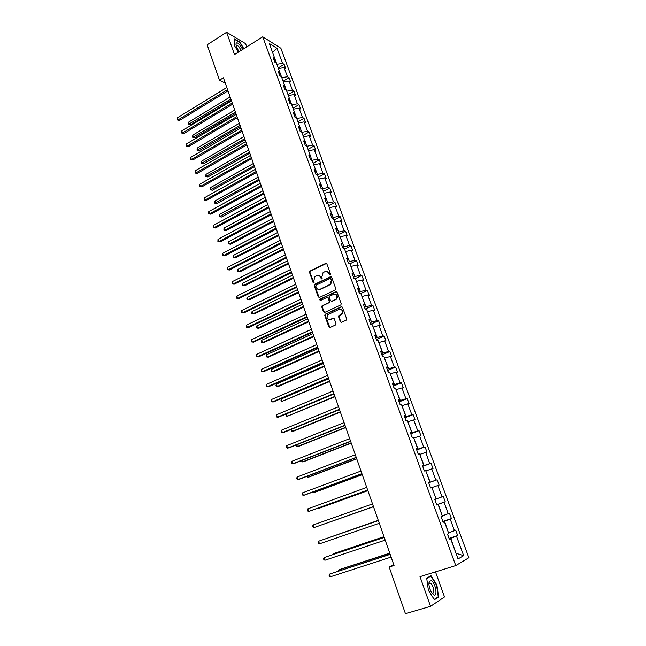 <?xml version="1.0" encoding="UTF-8"?>
<svg xmlns="http://www.w3.org/2000/svg" width="646" height="646" viewBox="0 0 646 646"><rect width="100%" height="100%" fill="white"/><g stroke="black" fill="none" stroke-linecap="round" stroke-linejoin="round"><path stroke-width="0.97" d="M330.163 275.043L330.542 274.074L326.884 263.939L325.673 263.415L309.894 271.142L309.523 272.418L313.092 282.488L314.061 282.786L313.843 280.598L314.99 276.553L316.831 275.592C318.575 274.954 319.867 275.519 320.699 277.287L321.167 278.596L322.144 278.886L321.918 276.698L323.065 272.644L324.93 271.659C326.698 271.021 327.998 271.586 328.83 273.355L329.307 274.671L330.163 275.043M340.345 321.708L341.589 322.281L346.111 320.23L346.652 318.841L342.501 307.31L341.266 306.753L325.083 314.287L324.793 315.49L328.854 326.941L330.082 327.514L335.767 324.857L336.025 323.678L334.273 318.753L333.037 318.187L330.364 319.415C327.134 319.447 326.295 317.872 327.837 314.683L339.013 309.377C342.243 309.305 343.115 310.871 341.613 314.085L338.843 315.587L338.577 316.782L340.345 321.708L341.363 322.354M246.748 46.859L245.593 43.645L226.593 32.3L234.498 54.547L262.736 36.806L455.761 565.581L419.997 576.668L430.535 606.336L405.438 613.7L389.175 567.035L394.052 565.484L223.411 77.77L219.495 80.201L225.284 83.132M226.593 32.3L207.156 44.808L219.495 80.201M335.234 289.989L335.767 288.609L331.689 277.263L330.461 276.73L314.739 284.288L314.214 285.653L318.212 296.918L319.423 297.467L335.234 289.989M337.075 292.226L341.193 303.66L340.91 304.872L324.728 312.43L323.509 311.873L321.789 307.003L322.088 305.784L328.725 302.635L329.258 301.254L328.103 298.032L326.884 297.483L320.23 300.608L319.6 299.364L335.839 291.677L337.075 292.226M430.535 606.336L444.513 596.969L435.485 571.863M449.406 539.378L450.771 539.079L449.527 539.709L447.484 534.121L448.728 533.507L444.424 521.75L443.164 522.315L441.137 516.768L442.397 516.227L438.125 504.566L436.858 505.067L434.847 499.568L436.123 499.092L431.891 487.528L430.599 487.964L428.605 482.514L429.897 482.094L425.706 470.635L424.398 471.007L422.419 465.605L423.728 465.249L419.569 453.88L418.245 454.195L416.282 448.833L417.615 448.542L413.488 437.269L412.148 437.528L410.202 432.214L411.55 431.98L407.456 420.804L406.1 420.99L404.17 415.725L405.535 415.556L401.473 404.469L400.1 404.598L398.186 399.373L399.567 399.26L395.538 388.27L394.157 388.343L392.259 383.167L393.648 383.11L389.659 372.209L388.254 372.225L386.373 367.081L387.786 367.081L383.821 356.277L382.408 356.237L380.542 351.141L381.964 351.198L378.039 340.474L376.61 340.377L374.761 335.322L376.19 335.435L372.298 324.801L370.852 324.655L369.019 319.641L370.465 319.802L366.605 309.256L365.143 309.054L363.327 304.08L364.788 304.298L360.961 293.833L359.483 293.583L357.682 288.649L359.16 288.923L355.357 278.539L353.871 278.232L352.078 273.347L353.572 273.662L349.801 263.366L348.299 263.011L346.531 258.158L348.032 258.529L344.286 248.314L342.776 247.911L341.015 243.098L342.533 243.518L338.819 233.384L337.301 232.931L335.549 228.159L337.075 228.627L333.401 218.574L331.858 218.073L330.13 213.333L331.664 213.85L328.015 203.878L326.464 203.329L324.752 198.629L326.303 199.194L322.677 189.302L321.119 188.705L319.415 184.037L320.973 184.651L317.38 174.832L315.805 174.194L314.118 169.567L315.692 170.221L312.123 160.483L310.54 159.796L308.861 155.201L310.451 155.904L306.907 146.238L305.316 145.511L303.652 140.949L305.243 141.7L301.739 132.107L300.132 131.332L298.476 126.818L300.083 127.601L296.603 118.089L294.988 117.273L293.341 112.784L294.964 113.615L291.507 104.176L289.876 103.312L288.253 98.862L289.876 99.742L286.453 90.367L284.813 89.463L283.198 85.046L284.838 85.966L281.43 76.672L279.783 75.719L278.184 71.343L279.831 72.295L276.456 63.074L274.792 62.089L273.201 57.736L274.865 58.738L269.277 43.468L277.013 48.305L282.552 63.365L284.151 64.325L285.718 68.589L284.119 67.636L287.47 76.737L289.061 77.665L290.643 81.961L289.053 81.049L292.428 90.214L294.011 91.102L295.602 95.43L294.027 94.558L297.426 103.796L298.993 104.644L300.6 109.004L299.033 108.173L302.457 117.483L304.016 118.283L305.639 122.675L304.08 121.884L307.528 131.267L309.079 132.026L310.71 136.459L309.168 135.708L312.64 145.156L314.182 145.883L315.821 150.34L314.287 149.638L317.792 159.158L319.318 159.837L320.973 164.334L319.447 163.672L322.984 173.265L324.502 173.903L326.165 178.433L324.655 177.811L328.208 187.485L329.718 188.075L331.398 192.637L329.896 192.064L333.481 201.81L334.975 202.359L336.671 206.954L335.177 206.429L338.795 216.249L340.28 216.749L341.984 221.384L340.507 220.9L344.148 230.8L345.618 231.252L347.338 235.927L345.876 235.491L349.543 245.472L351.004 245.876L352.732 250.583L351.279 250.196L354.985 260.249L356.43 260.613L358.175 265.353L356.737 265.013L360.46 275.148L361.897 275.462L363.658 280.243L362.228 279.952L365.991 290.167L367.404 290.425L369.181 295.254L367.768 295.004L371.555 305.308L372.96 305.518L374.753 310.379L373.348 310.185L377.167 320.569L378.564 320.723L380.365 325.624L378.976 325.487L382.828 335.952L384.209 336.057L386.025 340.999L384.653 340.902L388.537 351.456L389.901 351.513L391.734 356.487L390.37 356.455L394.286 367.09L395.635 367.09L397.484 372.112L396.135 372.128L400.084 382.852L401.416 382.795L403.282 387.858L401.949 387.923L405.93 398.735L407.246 398.63L409.128 403.734L407.812 403.855L411.825 414.756L413.125 414.595L415.023 419.738L413.723 419.916L417.76 430.906L419.052 430.688L420.966 435.872L419.682 436.115L423.752 447.193L425.028 446.911L426.958 452.143L425.682 452.442L429.792 463.618L431.06 463.279L432.998 468.552L431.746 468.907L435.888 480.172L437.132 479.776L439.086 485.089L437.851 485.509L442.034 496.871L443.261 496.411L445.231 501.772L444.012 502.249L448.227 513.707L449.438 513.182L451.425 518.593L450.222 519.134L454.469 530.689L455.664 530.108L457.675 535.558L456.488 536.164L463.658 555.657L458.038 558.927L450.771 539.079M262.736 36.806L280.881 48.24L468.875 557.74L455.761 565.581M442.954 521.734L444.505 521.225L448.502 532.885M448.744 532.813L454.469 530.689M444.505 521.225L450.222 519.134M443.091 522.105L444.424 521.75M436.761 504.817L438.303 504.292L442.268 515.863M442.51 515.774L448.227 513.707M438.303 504.292L444.012 502.249M436.825 504.97L438.125 504.566M431.908 487.585L436.082 498.97M436.325 498.89L442.034 496.871M432.15 487.496L437.851 485.509M425.811 470.934L430.188 482.142L428.669 482.683M430.188 482.142L435.888 480.172M426.053 470.845L431.746 468.907M428.629 482.578L429.897 482.094M419.763 454.421L424.107 465.54L422.597 466.089M424.107 465.54L429.792 463.618M420.005 454.332L425.682 452.442M422.484 465.782L423.728 465.249M413.771 438.045L418.075 449.067L416.573 449.632M418.075 449.067L423.752 447.193M414.005 437.956L419.682 436.115M416.395 449.132L417.615 448.542M407.82 421.806L412.091 432.739L410.606 433.305M412.091 432.739L417.76 430.906M408.054 421.717L413.723 419.916M410.347 432.618L411.55 431.98M401.925 405.704L406.156 416.541L404.679 417.122M406.156 416.541L411.825 414.756M402.159 405.607L407.812 403.855M404.356 416.242L405.535 415.556M396.071 389.724L400.278 400.472L398.808 401.061M400.278 400.472L405.93 398.735M396.305 389.635L401.949 387.923M398.421 399.995L399.567 399.26M390.273 373.881L394.44 384.54L392.978 385.137M394.44 384.54L400.084 382.852M390.499 373.792L396.135 372.128M392.526 383.894L393.648 383.11M384.515 358.167L388.65 368.737L387.204 369.342M388.65 368.737L394.286 367.09M384.741 358.07L390.37 356.455M386.679 367.921L387.786 367.081M378.806 342.582L382.908 353.063L381.471 353.677M382.908 353.063L388.537 351.456M379.032 342.485L384.653 340.902M380.882 352.078L381.964 351.198M373.146 327.118L377.216 337.511L375.786 338.141M377.216 337.511L382.828 335.952M373.372 327.021L378.976 325.487M375.14 336.364L376.19 335.435M367.526 311.776L371.563 322.088L370.15 322.725M371.563 322.088L377.167 320.569M367.752 311.679L373.348 310.185M369.431 320.771L370.465 319.802M361.954 296.562L365.959 306.785L364.554 307.431M365.959 306.785L371.555 305.308M362.18 296.457L367.768 295.004M363.779 305.316L364.788 304.298M356.43 281.47L360.403 291.604L358.998 292.258M360.403 291.604L365.991 290.167M356.649 281.365L362.228 279.952M358.167 289.981L359.16 288.923M350.948 266.491L354.888 276.553L353.499 277.207M354.888 276.553L360.46 275.148M351.166 266.386L356.737 265.013M352.603 274.768L353.572 273.662M345.505 251.633L349.413 261.614L348.032 262.276M349.413 261.614L354.985 260.249M345.723 251.528L351.279 250.196M347.08 259.676L348.032 258.529M340.103 236.888L343.987 246.788L342.614 247.466M343.987 246.788L349.543 245.472M340.321 236.783L345.876 235.491M341.605 244.705L342.533 243.518M334.749 222.264L338.601 232.084L337.236 232.77M338.601 232.084L344.148 230.8M334.967 222.159L340.507 220.9M336.17 229.855L337.075 228.627M329.436 207.754L333.255 217.492L332.02 218.122M333.255 217.492L338.795 216.249M329.646 207.649L335.177 206.429M330.784 215.118L331.664 213.85M324.163 193.356L327.95 203.014L326.997 203.514M327.95 203.014L333.481 201.81M324.373 193.243L329.896 192.064M325.431 200.502L326.303 199.194M318.93 179.071L322.693 188.656L321.974 189.028M322.693 188.656L328.208 187.485M319.14 178.958L324.655 177.811M320.125 186L320.973 184.651M313.738 164.891L317.469 174.404L316.976 174.67M317.469 174.404L322.984 173.265M313.948 164.778L319.447 163.672M314.86 171.61L315.692 170.221M308.586 150.825L311.986 160.426M312.293 160.256L317.792 159.158M308.796 150.712L314.287 149.638M309.636 157.325L310.451 155.904M303.475 136.863L306.947 146.335M307.149 146.222L312.64 145.156M303.677 136.75L309.168 135.708M304.46 143.162L305.243 141.7M298.404 123.006L301.844 132.414M302.053 132.293L307.528 131.267M298.605 122.893L304.08 121.884M299.316 129.103L300.083 127.601M293.365 109.255L296.78 118.589M296.99 118.476L302.457 117.483M293.567 109.142L299.033 108.173M294.213 115.149L294.964 113.615M288.366 95.616L291.758 104.87M291.96 104.757L297.426 103.796M288.568 95.495L294.027 94.558M289.142 101.309L289.876 99.742M283.408 82.074L286.776 91.264M286.977 91.143L292.428 90.214M283.61 81.953L289.053 81.049M284.119 87.573L284.838 85.966M278.491 68.629L281.826 77.754M282.027 77.633L287.47 76.737M278.684 68.508L284.119 67.636M279.129 73.935L279.831 72.295M272.701 52.819L276.916 64.342M277.118 64.22L282.552 63.365M277.013 48.305L272.58 52.504M393.785 564.725L389.175 567.035M455.987 553.323L450.755 538.296L449.196 538.804M455.963 553.275L463.658 555.657M274.179 60.409L274.865 58.738M450.755 538.296L456.488 536.164M278.224 67.919L284.151 64.325M283.101 81.226L289.061 77.665M288.011 94.631L294.011 91.102M292.961 108.14L298.993 104.644M297.943 121.755L304.016 118.283M302.966 135.466L309.079 132.026M308.029 149.291L314.182 145.883M313.124 163.212L319.318 159.837M318.26 177.246L324.502 173.903M323.444 191.386L329.718 188.075M328.661 205.63L334.975 202.359M333.917 219.987L340.28 216.749M339.215 234.458L345.618 231.252M344.552 249.041L351.004 245.876M349.938 263.746L356.43 260.613M355.365 278.555L361.897 275.462M360.315 293.728L367.404 290.425M365.192 309.063L372.96 305.518M370.699 324.235L378.564 320.723M376.295 339.521L384.209 336.057M381.931 354.929L389.901 351.513M387.608 370.457L395.635 367.09M393.333 386.114L401.416 382.795M399.115 401.893L407.246 398.63M404.929 417.809L413.125 414.595M410.799 433.846L419.052 430.688M416.718 450.02L425.028 446.911M422.686 466.323L431.06 463.279M428.702 482.772L437.132 479.776M436.72 504.696L445.231 501.772M442.849 521.451L451.425 518.593M449.035 538.36L457.675 535.558M243.808 48.7L239.949 42.135L234.232 38.736L234.232 45.155L238.35 52.132M430.987 575.683L426.707 578.194L428.379 590.299L434.403 599.771L438.618 596.993L436.882 585.01L430.987 575.683M330.017 275.091L329.298 273.452L326.941 271.49M318.793 275.414L321.175 277.376L321.886 279.015M326.472 263.431L310.379 271.239L309.999 272.515L313.819 282.908M331.236 276.73L315.038 284.482L314.691 285.734L319.172 297.54M330.833 278.91L329.977 278.531L316.169 285.161L315.797 286.121L316.29 287.502C317.113 289.271 318.405 289.844 320.158 289.23L330.276 284.288L331.333 280.299L330.833 278.91L331.301 278.999L330.582 278.579M318.761 289.497L320.158 289.23M331.301 278.999L331.794 280.388L330.744 284.369L320.634 289.303M327.611 297.475L328.572 298.097L329.726 301.327L329.428 302.546L322.79 305.695L322.257 307.068L324.502 312.502M336.59 291.677L320.23 299.34L320.133 300.648M335.411 299.502L336.057 299.074C337.664 295.86 336.832 294.277 333.554 294.334L329.646 296.223L329.339 297.451L330.494 300.681L331.721 301.23L336.526 299.138C338.084 296.748 337.632 295.093 335.169 294.18M335.88 299.574L332.189 301.302M340.539 309.216C343.034 310.056 343.551 311.695 342.073 314.134L339.311 315.644L339.037 316.831L340.805 321.756M329.387 319.633L330.364 319.415M333.724 318.171L330.833 319.463M341.976 306.737L325.552 314.344L325.269 315.547L329.888 327.579M437.277 597.388L438.618 596.993M230.121 96.957L188.438 122.239L189.133 124.298L190.473 124.84L231.26 100.195M190.473 124.84L188.382 124.42L230.856 99.048M188.382 124.42L188.438 122.239M227.562 89.632L178.159 119.841L177.456 117.742L226.819 87.493M227.981 90.836L179.548 120.406L177.4 119.97L177.456 117.742M179.548 120.406L177.4 119.97M234.708 110.062L192.774 135.135L193.469 137.21L194.809 137.727L235.838 113.292M194.809 137.727L192.71 137.315L235.451 112.178M192.71 137.315L192.774 135.135M239.335 123.273L197.135 148.128L197.838 150.219L199.17 150.704L240.457 126.479M199.17 150.704L197.07 150.3L240.078 125.397M197.07 150.3L197.135 148.128M232.245 103.021L182.535 132.971L181.833 130.863L231.494 100.873M232.657 104.192L183.924 133.512L181.776 133.084L181.833 130.863M183.924 133.512L181.776 133.084M236.969 116.514L186.944 146.206L186.234 144.074L236.21 114.35M237.365 117.645L188.325 146.715L186.177 146.295L186.234 144.074M188.325 146.715L186.177 146.295M242.678 49.411L239.811 44.873C237.534 42.466 236.25 42.208 235.96 44.081C236.073 46.246 237.155 48.749 239.214 51.591M241.136 50.38L238.891 46.625L237.09 45.252L236.266 45.987M234.256 45.196L234.256 39.14L239.795 42.426L243.574 48.854M431.496 580.697L429.283 581.238C428.451 584.105 429.106 587.715 431.253 592.051L433.482 594.74C437.948 597.913 435.816 583.265 431.496 580.697M431.471 592.43L432.198 592.98C435.049 594.554 433.474 584.913 430.632 583.249L429.122 583.629L428.92 584.331M426.748 578.509L430.85 576.111L436.559 585.155L438.238 596.759L434.185 599.423M429.598 576.498L430.85 576.111M243.986 136.572L201.536 161.209L202.238 163.317L203.571 163.777L245.1 139.762M203.571 163.777L201.455 163.381L244.737 138.712M201.455 163.381L201.536 161.209M241.725 130.112L191.386 159.53L190.675 157.39L240.958 127.924M242.113 131.203L192.766 160.014L190.602 159.61L190.675 157.39M192.766 160.014L190.602 159.61M248.678 149.977L205.961 174.388L206.672 176.511L207.996 176.939L249.784 153.15M207.996 176.939L205.88 176.56L249.429 152.133M205.88 176.56L205.961 174.388M246.514 143.808L195.859 172.958L195.14 170.802L245.746 141.603M246.885 144.865L197.232 173.411L195.068 173.015L195.14 170.802M197.232 173.411L195.068 173.015M253.402 163.478L210.418 187.663L211.137 189.795L212.453 190.207L254.5 166.628M212.453 190.207L210.338 189.827L254.161 165.651M210.338 189.827L210.418 187.663M251.342 157.608L200.365 186.484L199.646 184.304L250.567 155.387M251.706 158.633L201.738 186.904L199.574 186.516L199.646 184.304M201.738 186.904L199.574 186.516M258.158 177.077L214.908 201.027L215.635 203.183L216.943 203.563L259.256 180.21M216.943 203.563L214.827 203.191L258.925 179.265M214.827 203.191L214.908 201.027M256.212 171.505L204.911 200.107L204.176 197.918L255.428 169.276M256.559 172.498L206.268 200.494L204.104 200.123L204.176 197.918M206.268 200.494L204.104 200.123M262.954 190.78L219.43 214.496L220.157 216.668L221.465 217.016L264.044 193.897M221.465 217.016L219.341 216.66L263.721 192.984M219.341 216.66L219.43 214.496M261.113 185.523L209.482 213.834L208.747 211.622L260.322 183.27M261.444 186.476L210.838 214.189L208.666 213.826L208.747 211.622M210.838 214.189L208.666 213.826M267.783 204.588L223.992 228.062L224.719 230.251L226.027 230.565L268.865 207.681M226.027 230.565L223.896 230.218L224.719 230.251L268.558 206.809M223.896 230.218L223.992 228.062M266.055 199.638L214.092 227.658L213.35 225.438L265.256 197.369M266.37 200.551L215.441 227.99L213.269 227.634L213.35 225.438M215.441 227.99L213.269 227.634M272.652 218.493L228.579 241.725L229.322 243.93L230.614 244.212L273.726 221.57M230.614 244.212L228.482 243.881L229.322 243.93L273.436 220.73M228.482 243.881L228.579 241.725M277.554 232.512L233.206 255.493L233.949 257.714L235.241 257.964L278.62 235.564M235.241 257.964L233.101 257.641L233.949 257.714L278.337 234.764M233.101 257.641L233.206 255.493M282.488 246.627L237.865 269.358L238.608 271.595L239.892 271.821L283.554 249.663M239.892 271.821L237.76 271.506L238.608 271.595L283.287 248.904M237.76 271.506L237.865 269.358M287.47 260.855L242.557 283.328L243.308 285.58L244.584 285.774L288.52 263.867M244.584 285.774L242.444 285.475L243.308 285.58L288.269 263.148M242.444 285.475L242.557 283.328M292.485 275.188L247.281 297.402L248.048 299.671L249.316 299.833L293.534 278.184M247.281 297.402L246.861 298.638L247.168 299.542L248.048 299.671L293.292 277.497M297.54 289.634L252.045 311.582L252.812 313.867L254.08 313.996L298.581 292.606M252.045 311.582L251.617 312.809L251.924 313.722L252.812 313.867L298.355 291.96M302.635 304.193L256.842 325.867L257.617 328.168L258.876 328.265L303.66 307.141M256.842 325.867L256.72 327.998L257.617 328.168L303.45 306.535M307.762 318.858L261.678 340.264L262.462 342.582L263.705 342.638L308.788 321.781M261.678 340.264L261.549 342.388L262.462 342.582L308.586 321.224M312.939 333.643L266.548 354.767L267.339 357.101L268.575 357.125L313.948 336.542M266.548 354.767L266.104 355.954L266.418 356.883L267.339 357.101L313.77 336.017M318.147 348.541L271.457 369.375L272.249 371.725L273.484 371.716L319.156 351.416M271.457 369.375L271.32 371.49L272.249 371.725L318.987 350.931M271.029 213.866L218.736 241.588L217.993 239.351L270.23 211.573M271.336 214.738L220.084 241.887L217.896 241.547L217.993 239.351M220.084 241.887L217.896 241.547M276.044 228.2L223.411 255.622L222.66 253.369L275.236 225.898M276.335 229.039L224.751 255.889L222.563 255.558L222.66 253.369M224.751 255.889L222.563 255.558M281.099 242.646L228.127 269.762L227.368 267.492L280.283 240.328M281.381 243.445L229.459 269.996L227.271 269.681L227.368 267.492M229.459 269.996L227.271 269.681M286.194 257.205L232.875 284.014L232.116 281.721L285.379 254.871M286.461 257.964L234.199 284.216L232.011 283.909L232.116 281.721M234.199 284.216L232.011 283.909M291.33 271.885L237.663 298.371L236.888 296.062L290.498 269.519M291.58 272.596L238.98 298.533L236.783 298.242L236.888 296.062M296.498 286.671L242.484 312.834L241.709 310.508L295.666 284.297M296.74 287.349L243.792 312.963L241.596 312.688L241.709 310.508M301.714 301.577L247.337 327.409L246.562 325.067L300.875 299.179M301.94 302.207L248.645 327.506L246.441 327.239L246.562 325.067M336.695 298.977L336.001 299.122M306.971 316.597L252.239 342.097L251.447 339.739L306.131 314.182M307.181 317.186L253.539 342.162L251.326 341.904L251.447 339.739M312.268 331.745L257.173 356.899L256.373 354.517L311.42 329.307M312.462 332.286L258.465 356.923L256.252 356.681L256.373 354.517M317.614 347.007L262.139 371.813L261.339 369.415L316.75 344.552M317.784 347.508L263.423 371.805L261.21 371.571L261.339 369.415M376.78 340.394L376.384 339.764M323.396 363.553L276.407 384.095L277.199 386.47L278.434 386.421L324.397 366.403M276.407 384.095L275.947 385.266L276.262 386.211L277.199 386.47L324.244 365.967M322.992 362.39L267.153 386.849L266.346 384.427L322.128 359.919M323.153 362.85L268.429 386.801L266.209 386.583L266.346 384.427M382.577 356.237L382.036 355.227M328.693 378.677L281.39 398.929L282.189 401.319L329.686 381.511M281.39 398.929L280.921 400.084L281.244 401.037L282.189 401.319L329.549 381.116M328.418 377.902L272.2 401.998L271.385 399.559L327.546 375.407M328.564 378.314L273.468 401.909L271.247 401.707L271.385 399.559M388.424 372.225L387.745 370.82M334.03 393.931L286.412 413.884L287.22 416.29L335.008 396.733M286.412 413.884L285.936 415.023L286.259 415.984L287.22 416.29L334.886 396.386M333.893 393.535L277.287 417.259L276.472 414.805L333.013 391.016M334.014 393.899L278.547 417.138L276.327 416.953L276.472 414.805M394.318 388.335L393.495 386.534M291.572 429.251L292.283 431.375L293.494 431.213L340.377 412.075M291.289 429.364L291.314 431.043L292.283 431.375L340.272 411.777M339.4 409.289L282.415 432.65L281.591 430.171L338.52 406.762M339.513 409.612L283.675 432.489L281.438 432.311L281.591 430.171M400.262 404.582L399.293 402.385M296.789 444.771L297.394 446.572L298.589 446.378L345.788 427.539M296.175 445.013L296.409 446.216L297.394 446.572L345.699 427.289M344.964 425.181L287.583 448.154L286.751 445.667L344.068 422.629M345.053 425.448L288.835 447.953L286.598 447.791L286.751 445.667M406.261 420.974L405.131 418.358M302.045 460.412L302.538 461.89L303.725 461.656L351.238 443.132M301.278 460.719L302.538 461.89L351.166 442.922M350.568 441.202L292.791 463.788L291.96 461.276L349.664 438.626M350.641 441.42L294.035 463.545L291.798 463.4L291.459 462.399L291.96 461.276M412.31 437.495L411.026 434.459M307.343 476.183L307.722 477.321L308.901 477.055L356.737 458.846M306.567 476.482L307.722 477.321L356.681 458.676M356.221 457.352L298.048 479.542L297.2 477.006L355.308 454.752M356.277 457.521L299.276 479.259L297.031 479.13L296.7 478.121L297.2 477.006M418.301 454.186L416.969 450.698M312.68 492.082L312.947 492.882L314.126 492.567L362.285 474.681M311.897 492.373L312.947 492.882L362.245 474.568M361.913 473.631L303.337 495.425L302.49 492.874L361.001 471.015M361.954 473.752L304.565 495.102L302.312 494.981L301.973 493.964L302.49 492.874M424.269 470.668L422.952 467.074M318.058 508.103L318.212 508.563L319.382 508.208L367.865 490.645M317.574 508.281L318.212 508.563L367.84 490.58M367.655 490.048L308.675 511.43L307.819 508.862L366.734 487.407M367.679 490.112L309.886 511.067L308.675 511.43L307.641 510.97L307.294 509.936L307.819 508.862M430.325 487.205L428.992 483.579M323.485 524.253L373.501 506.739M323.38 524.294L373.493 506.722M373.453 506.601L314.053 527.572L313.189 524.972L372.516 503.937M373.453 506.617L314.053 527.572L313.003 527.079L312.656 526.038L313.189 524.972M436.421 503.888L435.089 500.23M378.265 520.353L328.079 537.924M378.273 520.385L327.877 537.989M319.479 543.835L318.413 543.318L318.066 542.269L318.607 541.219L378.346 520.603L318.607 541.219L319.479 543.835L379.291 523.292M442.575 520.7L441.226 517.018M383.974 536.689L334.539 553.299L333.401 553.767L333.586 554.316M384.007 536.769L333.401 553.767L332.997 554.51M384.2 537.335L324.066 557.603L384.233 537.415M324.938 560.235L323.864 559.686L323.517 558.637L324.066 557.603L324.938 560.235L385.178 540.121M448.784 537.666L447.597 534.064M389.74 553.162L339.957 569.417L338.827 569.925L339.134 570.846M389.78 553.291L338.827 569.925L338.334 571.104M390.111 554.228L329.565 574.108L390.16 554.365M330.453 576.773L329.363 576.192L329.008 575.134L329.565 574.108L330.453 576.773L391.113 557.094M329.298 273.452L328.83 273.355M321.635 278.684L321.167 278.596M321.175 277.376L320.699 277.287M313.568 282.577L313.092 282.488M309.999 272.515L309.523 272.418M310.524 271.15L310.048 271.054M326.141 263.52L325.673 263.415M329.775 274.768L329.307 274.671M318.688 296.99L318.212 296.918M314.691 285.734L314.214 285.653M315.224 284.369L314.739 284.288M330.93 276.819L330.461 276.73M330.082 284.797L329.613 284.716M331.794 280.388L331.333 280.299M323.985 311.929L323.509 311.873M322.257 307.068L321.789 307.003M322.79 305.695L322.322 305.631M329.194 302.699L328.725 302.635M329.726 301.327L329.258 301.254M328.572 298.097L328.103 298.032M320.23 299.34L319.754 299.268M336.3 291.758L335.839 291.677M339.037 316.831L338.577 316.782M339.578 315.45L339.118 315.401M341.338 314.642L340.878 314.594M333.506 318.236L333.037 318.187M329.323 326.981L328.854 326.941M325.269 315.547L324.793 315.49M325.802 314.174L325.334 314.118M341.718 306.81L341.266 306.753M310.379 271.239L309.894 271.142M315.038 284.482L314.562 284.401M330.744 284.369L330.276 284.288M322.564 305.849L322.088 305.784M329.428 302.546L328.959 302.481M320.077 299.437L319.6 299.364M336.526 299.138L336.057 299.074M339.311 315.644L338.843 315.587M342.073 314.134L341.613 314.085M325.552 314.344L325.083 314.287M236.218 45.801L235.96 44.081M236.307 45.753L237.09 45.252M429.122 583.629L429.283 581.238M429.194 583.483L430.397 583.112"/></g></svg>
